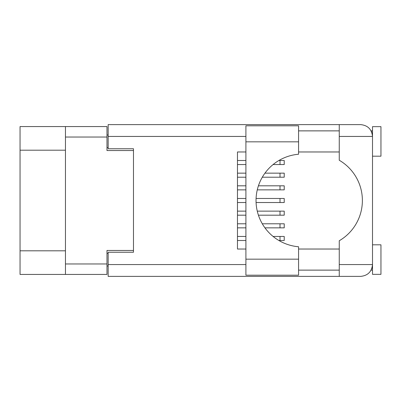 <?xml version="1.0" encoding="UTF-8"?>
<svg xmlns="http://www.w3.org/2000/svg" width="401" height="401" viewBox="0 0 401 401"><rect width="100%" height="100%" fill="white"/><g stroke="black" fill="none" stroke-linecap="round" stroke-linejoin="round"><path stroke-width="0.6" d="M65.458 150.195L20.05 150.195L20.05 126.566L106.982 126.566L106.982 150.535L133.483 150.535L133.483 148.761L133.483 252.239L108.165 252.239L108.165 264.56L245.908 264.56M133.483 252.239L133.483 250.465L106.982 250.465L106.982 274.434L20.05 274.434L20.05 250.805L65.458 250.805M20.05 150.195L20.05 250.805M65.458 274.434L65.458 126.566M108.165 265.993L106.982 265.993M106.982 135.007L108.165 135.007M237.467 236.455L245.908 236.455M273.096 236.455L284.224 236.455L284.224 240.505L278.911 240.505M237.467 240.505L245.908 240.505M298.575 141.839L298.575 154.24A46.421 46.421 0 0 0 256.038 200.5A46.421 46.421 0 0 0 298.575 246.76L298.575 275.196L245.908 275.196L245.908 125.804L298.575 125.804L298.575 141.839L245.908 141.839M371.777 132.34L371.115 130.871L372.509 130.871M108.165 264.56L108.165 276.379L360.694 276.379C367.817 275.627 371.757 271.688 372.509 264.56L372.509 126.651L380.95 126.651L380.95 156.19L372.509 156.19M372.509 244.81L380.95 244.81L380.95 274.349L372.509 274.349L372.509 264.56L372.283 266.86M298.575 270.129L339.256 270.129M298.575 249.031L339.256 249.031M298.575 151.969L339.256 151.969M298.575 130.871L339.256 130.871M339.256 136.44L339.256 124.621L360.694 124.621C367.817 125.373 371.757 129.312 372.509 136.44L339.256 136.44L339.256 160.25A46.591 46.591 0 0 1 339.256 240.75L339.256 264.56L372.509 264.56M133.483 148.761L108.165 148.761L108.165 124.621L339.256 124.621M245.908 249.031L237.467 249.031L237.467 151.969L245.908 151.969M339.256 276.379L339.256 264.56M371.115 130.871L372.278 134.109M371.782 268.645L372.278 266.891M237.467 223.793L245.908 223.793M262.304 223.793L284.224 223.793L284.224 227.848L264.946 227.848M237.467 227.848L245.908 227.848M237.467 198.475L245.908 198.475M256.079 198.475L284.224 198.475L284.224 202.525L256.079 202.525M237.467 202.525L245.908 202.525M237.467 173.152L245.908 173.152M264.946 173.152L284.224 173.152L284.224 177.207L262.304 177.207M237.467 177.207L245.908 177.207M237.467 211.137L245.908 211.137M257.272 211.137L284.224 211.137L284.224 215.187L258.419 215.187M237.467 215.187L245.908 215.187M237.467 185.813L245.908 185.813M258.419 185.813L284.224 185.813L284.224 189.863L257.272 189.863M237.467 189.863L245.908 189.863M237.467 160.495L245.908 160.495M278.911 160.495L284.224 160.495L284.224 164.545L273.096 164.545M237.467 164.545L245.908 164.545M65.458 263.968L106.982 263.968M106.982 137.032L65.458 137.032M106.982 253.337L108.165 253.337M108.165 147.663L106.982 147.663M280.008 236.455L280.008 240.505M245.908 136.44L108.165 136.44M298.575 259.161L245.908 259.161M280.008 223.793L280.008 227.848M280.008 198.475L280.008 202.525M280.008 173.152L280.008 177.207M280.008 211.137L280.008 215.187M280.008 185.813L280.008 189.863M280.008 160.495L280.008 164.545M371.115 270.129L372.509 270.129"/></g></svg>
